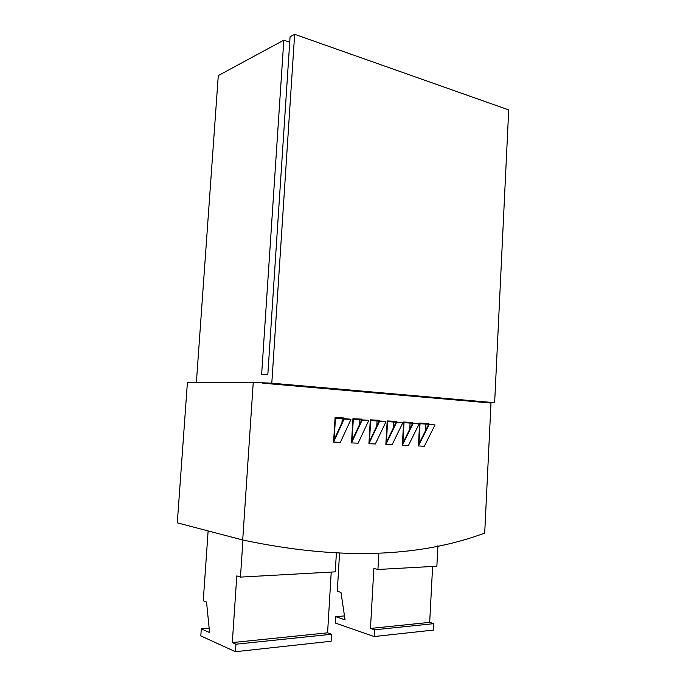 <?xml version="1.0" encoding="UTF-8"?>
<svg xmlns="http://www.w3.org/2000/svg" width="686" height="686" viewBox="0 0 686 686"><rect width="100%" height="100%" fill="white"/><g stroke="black" fill="none" stroke-linecap="round" stroke-linejoin="round"><path stroke-width="1.03" d="M242.707 539.993L253.254 382.359L187.407 382.539L177.297 522.835L242.707 539.993C337.572 560.076 418.246 557.778 484.702 533.099L490.987 403.042L484.41 402.468L494.64 402.699L508.703 109.897L294.654 34.3L290.075 36.778L267.823 374.659L261.615 374.753L283.815 40.157L289.724 42.206M283.815 40.157L218.285 75.589L196.376 382.514M253.254 382.359L271.802 383.182L294.654 34.3M271.802 383.182L494.64 402.699M262.789 383.191L484.41 402.468M335.077 417.542L333.593 442.076L340.367 442.384L350.906 419.523L344.115 419.086L343.832 417.971L335.077 417.542M352.93 418.709L351.498 442.899L358.092 443.199L368.682 420.672L362.079 420.244L361.788 419.146L352.93 418.709M370.294 419.841L368.922 443.696L375.328 443.988L385.961 421.779L379.538 421.367L379.238 420.278L370.294 419.841M387.187 420.938L385.858 444.477L392.1 444.76L402.768 422.859L396.525 422.456L396.216 421.393L387.187 420.938M403.625 422.01L402.348 445.231L408.419 445.506L419.129 423.914L413.041 423.519L412.74 422.465L403.625 422.01M419.635 423.048L418.4 445.969L424.317 446.234L435.044 424.934L429.127 424.557L428.81 423.511L419.635 423.048M437.925 545.739L436.862 566.216L377.935 569.483L373.87 568.454L370.466 628.436L429.685 622.365L433.878 623.643L374.539 629.808L374.153 636.548L335.403 623.068L335.78 616.697L344.483 615.908M378.861 553.182L377.935 569.483M433.878 623.643L433.552 630.057L374.153 636.548M432.609 566.456L429.685 622.365M339.536 553.473L337.289 591.272L340.976 592.387L345.075 619.844L335.78 616.697M374.539 629.808L370.466 628.436M235.461 651.7L331.132 641.247L331.544 634.276L235.967 644.205L235.461 651.7L200.809 635.913L201.307 628.865L209.144 628.153M243.204 540.114L208.347 530.981M208.124 530.99L203.262 600.747L206.546 602.034L209.582 632.526L201.307 628.865M242.93 540.122L240.46 577.106L236.79 575.906L232.305 642.585L327.582 632.826L331.544 634.276M235.967 644.205L232.305 642.585M336.372 553.345L335.274 571.85L240.46 577.106M331.227 572.073L327.582 632.826M341.962 422.679L342.194 418.7L343.214 418.752M344.192 418.803L349.8 419.086L344.2 418.717M425.586 430.559L425.929 424.102L428.167 424.222M429.213 424.274L433.878 424.514L429.213 424.214M425.929 424.102L420.029 423.725L427.961 424.137L428.278 425.174L418.949 443.808L420.029 423.725M409.739 429.144L410.074 423.082L412.097 423.185M413.126 423.236L417.971 423.485L413.135 423.176M410.074 423.082L404.02 422.687L411.892 423.091L412.2 424.154L402.896 443.045L404.02 422.687M393.481 427.652L393.79 422.027L395.582 422.122M396.602 422.173L401.627 422.43L396.611 422.104M393.79 422.027L387.573 421.633L395.385 422.027L395.685 423.099L386.407 442.256L387.573 421.633M376.768 426.083L377.06 420.955L378.612 421.033M379.624 421.084L384.829 421.341L379.632 421.007M377.06 420.955L370.672 420.535L378.406 420.93L378.706 422.019L369.471 441.45L370.672 420.535M359.601 424.428L359.876 419.841L361.162 419.909M362.157 419.961L367.559 420.226L362.165 419.883M359.876 419.841L353.299 419.42L360.956 419.806L361.248 420.904L352.055 440.618L353.299 419.42M342.194 418.7L335.437 418.263L343.009 418.64L343.292 419.755L334.142 439.76L335.437 418.263M418.4 445.969L429.127 424.557M333.593 442.076L344.115 419.086M351.498 442.899L362.079 420.244M368.922 443.696L379.538 421.367M385.858 444.477L396.525 422.456M402.348 445.231L413.041 423.519"/></g></svg>
